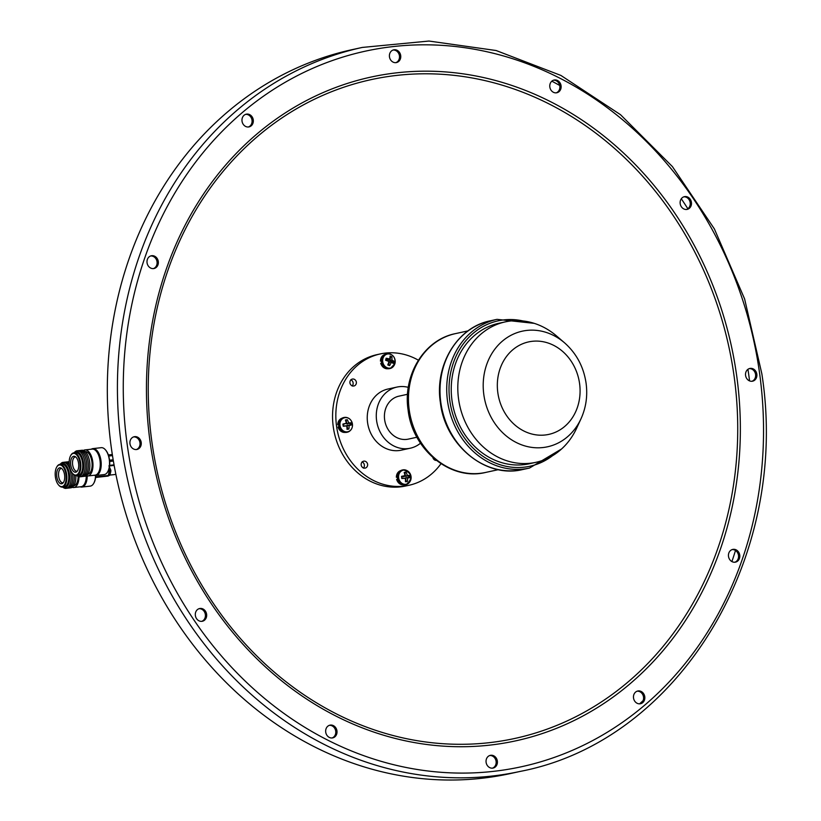 <?xml version="1.0" encoding="UTF-8"?>
<svg xmlns="http://www.w3.org/2000/svg" width="821" height="821" viewBox="0 0 821 821"><rect width="100%" height="100%" fill="white"/><g stroke="black" fill="none" stroke-linecap="round" stroke-linejoin="round"><path stroke-width="1.23" d="M253.268 119.907A6.506 5.644 77.7 0 0 246.259 114.181A6.506 5.644 77.7 0 0 242.031 121.159A6.506 5.644 77.7 0 0 249.04 126.896A6.506 5.644 77.7 0 0 253.268 119.907M245.643 114.355A6.506 5.644 -102.3 0 1 252.016 120.184A6.506 5.644 -102.3 0 1 248.404 126.988M158.289 261.519A6.506 5.644 77.7 0 0 151.28 255.783A6.506 5.644 77.7 0 0 147.051 262.771A6.506 5.644 77.7 0 0 154.061 268.498A6.506 5.644 77.7 0 0 158.289 261.519M150.664 255.967A6.506 5.644 -102.3 0 1 157.037 261.796A6.506 5.644 -102.3 0 1 153.424 268.6M141.212 442.468A6.506 5.644 77.7 0 0 134.203 436.731A6.506 5.644 77.7 0 0 129.975 443.72A6.506 5.644 77.7 0 0 136.984 449.446A6.506 5.644 77.7 0 0 141.212 442.468M133.587 436.916A6.506 5.644 -102.3 0 1 139.96 442.745A6.506 5.644 -102.3 0 1 136.348 449.549M206.615 614.272A6.506 5.644 77.7 0 0 199.606 608.535A6.506 5.644 77.7 0 0 195.367 615.514A6.506 5.644 77.7 0 0 202.377 621.251A6.506 5.644 77.7 0 0 206.615 614.272M198.99 608.71A6.506 5.644 -102.3 0 1 205.363 614.539A6.506 5.644 -102.3 0 1 201.75 621.343M336.959 730.885A6.506 5.644 77.7 0 0 329.96 725.159A6.506 5.644 77.7 0 0 325.721 732.137A6.506 5.644 77.7 0 0 332.731 737.874A6.506 5.644 77.7 0 0 336.959 730.885M329.334 725.333A6.506 5.644 -102.3 0 1 335.717 731.162A6.506 5.644 -102.3 0 1 332.095 737.966M497.341 761.077A6.506 5.644 77.7 0 0 490.332 755.351A6.506 5.644 77.7 0 0 486.104 762.329A6.506 5.644 77.7 0 0 493.103 768.066A6.506 5.644 77.7 0 0 497.341 761.077M489.716 755.525A6.506 5.644 -102.3 0 1 496.089 761.354A6.506 5.644 -102.3 0 1 492.477 768.158M644.772 696.752A6.506 5.644 77.7 0 0 637.763 691.015A6.506 5.644 77.7 0 0 633.525 698.004A6.506 5.644 77.7 0 0 640.534 703.73A6.506 5.644 77.7 0 0 644.772 696.752M637.147 691.2A6.506 5.644 -102.3 0 1 643.52 697.029A6.506 5.644 -102.3 0 1 639.898 703.833M739.752 555.14A6.506 5.644 77.7 0 0 732.743 549.413A6.506 5.644 77.7 0 0 728.504 556.392A6.506 5.644 77.7 0 0 735.513 562.128A6.506 5.644 77.7 0 0 739.752 555.14M732.116 549.588A6.506 5.644 -102.3 0 1 738.5 555.417A6.506 5.644 -102.3 0 1 734.877 562.221M756.829 374.191A6.506 5.644 77.7 0 0 749.819 368.465A6.506 5.644 77.7 0 0 745.581 375.443A6.506 5.644 77.7 0 0 752.59 381.18A6.506 5.644 77.7 0 0 756.829 374.191M749.204 368.639A6.506 5.644 -102.3 0 1 755.577 374.468A6.506 5.644 -102.3 0 1 751.954 381.272M691.426 202.397A6.506 5.644 77.7 0 0 684.416 196.66A6.506 5.644 77.7 0 0 680.188 203.639A6.506 5.644 77.7 0 0 687.198 209.376A6.506 5.644 77.7 0 0 691.426 202.397M683.801 196.835A6.506 5.644 -102.3 0 1 690.174 202.664A6.506 5.644 -102.3 0 1 686.561 209.468M561.071 85.774A6.506 5.644 77.7 0 0 554.062 80.037A6.506 5.644 77.7 0 0 549.834 87.016A6.506 5.644 77.7 0 0 556.843 92.752A6.506 5.644 77.7 0 0 561.071 85.774M553.446 80.222A6.506 5.644 -102.3 0 1 559.819 86.051A6.506 5.644 -102.3 0 1 556.207 92.855M400.699 55.582A6.506 5.644 77.7 0 0 393.69 49.845A6.506 5.644 77.7 0 0 389.462 56.834A6.506 5.644 77.7 0 0 396.471 62.56A6.506 5.644 77.7 0 0 400.699 55.582M393.074 50.03A6.506 5.644 -102.3 0 1 399.447 55.859A6.506 5.644 -102.3 0 1 395.835 62.663M362.287 47.433L352.188 49.64A370.497 321.504 77.7 0 0 111.235 447.096A370.497 321.504 77.7 0 0 510.241 773.587L520.34 771.381C679.265 740.891 790.602 557.038 761.837 373.75L744.616 298.957L714.373 228.905L672.409 166.591L620.512 114.694L560.907 75.44L496.12 50.522L428.952 41.05L362.287 47.433A370.497 321.504 77.7 0 0 121.334 444.9A370.497 321.504 77.7 0 0 520.34 771.381M488.7 742.738A337.154 292.563 77.7 0 0 734.169 376.747A337.154 292.563 77.7 0 0 397.282 75.347A337.154 292.563 77.7 0 0 151.813 441.339A337.154 292.563 77.7 0 0 488.7 742.738M749.563 380.893A367.921 319.266 77.7 0 0 748.968 376.377A367.921 319.266 77.7 0 0 747.941 369.306M687.865 208.77A367.921 319.266 77.7 0 0 681.297 198.774M559.727 85.476A367.921 319.266 77.7 0 0 551.825 81.176M639.6 703.843A367.921 319.266 77.7 0 0 643.079 700.672M731.901 561.564A367.921 319.266 77.7 0 0 735.493 550.481M356.386 382.165A3.756 3.263 77.7 0 0 349.9 382.884A3.756 3.263 77.7 0 0 356.386 382.165M352.188 386.034A3.756 3.263 77.7 0 0 350.813 379.733M367.634 464.286A3.756 3.263 77.7 0 0 361.148 465.004A3.756 3.263 77.7 0 0 367.634 464.286M363.436 468.144A3.756 3.263 77.7 0 0 362.061 461.854M581.042 418.689L576.65 428.193A71.879 62.375 -102.3 0 1 535.969 462.315A71.879 62.375 -102.3 0 1 458.559 398.975A71.879 62.375 -102.3 0 1 505.305 321.873A71.879 62.375 -102.3 0 1 556.515 335.933L564.458 342.747A59.163 51.343 -102.3 0 0 507.481 337.349A59.163 51.343 -102.3 0 0 483.826 394.644A59.163 51.343 -102.3 0 0 526.825 446.439A59.163 51.343 -102.3 0 0 581.042 418.689C586.061 407.565 587.744 395.753 586.091 383.233C583.659 366.854 576.445 353.348 564.458 342.747M535.969 462.315L529.401 463.752A71.879 62.375 -102.3 0 1 451.991 400.412A71.879 62.375 -102.3 0 1 498.737 323.31L505.305 321.873M416.935 437.234L408.314 439.122A21.982 19.078 -102.3 0 1 384.639 419.747A21.982 19.078 -102.3 0 1 398.934 396.163L407.555 394.275M420.506 443.207A31.29 27.155 -102.3 0 1 410.295 448.204A31.29 27.155 -102.3 0 1 376.603 420.639A31.29 27.155 -102.3 0 1 396.954 387.071A31.29 27.155 -102.3 0 1 408.314 387.358M410.295 448.204L401.264 450.175A31.29 27.155 -102.3 0 1 367.572 422.61A31.29 27.155 -102.3 0 1 387.923 389.041L396.954 387.071M440.98 463.711A67.23 58.332 -102.3 0 1 408.93 485.293A67.23 58.332 -102.3 0 1 336.538 426.048A67.23 58.332 -102.3 0 1 380.256 353.933A67.23 58.332 -102.3 0 1 418.382 360.193M408.93 485.293L405.646 486.001A67.23 58.332 -102.3 0 1 333.254 426.766A67.23 58.332 -102.3 0 1 376.972 354.651L380.256 353.933M432.893 457.533A3.756 3.263 77.7 0 0 436.372 460.427M380.41 361.066L384.751 354.518A7.307 6.332 77.7 0 0 380.462 361.045L381.365 361.168M381.355 360.922L380.882 360.953A7.307 6.332 -102.3 0 1 384.341 354.775M381.652 363.056L380.718 363.354L381.673 363.128M402.506 469.971A7.543 6.537 77.7 0 0 402.28 470.012A7.543 6.537 77.7 0 0 398.965 472.075A7.543 6.537 77.7 0 0 401.623 484.257A7.543 6.537 77.7 0 0 404.907 484.842A7.543 6.537 77.7 0 0 405.492 484.749A7.543 6.537 77.7 0 0 405.718 484.698M403.101 469.848L403.337 469.817A7.543 6.537 77.7 0 0 403.101 469.848A7.543 6.537 77.7 0 0 402.731 469.92A7.543 6.537 77.7 0 0 397.887 478.345A7.543 6.537 77.7 0 0 405.369 484.739A7.543 6.537 77.7 0 0 405.954 484.647A7.543 6.537 77.7 0 0 406.313 484.554A7.543 6.537 77.7 0 0 409.628 482.112M403.86 470.064A7.184 6.24 77.7 0 0 398.637 477.863A7.184 6.24 77.7 0 0 405.81 484.287A7.184 6.24 77.7 0 0 411.044 476.488A7.184 6.24 77.7 0 0 403.86 470.064M406.036 472.188A9.257 2.073 166.1 0 0 405.133 472.27A9.257 2.073 166.1 0 0 404.178 472.393A9.667 2.935 83 0 1 404.979 475.677A9.667 2.176 166.1 0 0 401.52 476.365A9.257 2.812 83 0 1 401.808 478.489A9.667 1.324 -1.8 0 0 405.338 478.284A9.667 2.935 83 0 1 405.461 481.763A9.257 1.262 -1.8 0 0 406.426 481.67A9.257 1.262 -1.8 0 0 407.319 481.558A9.667 6.424 -95.5 0 0 407.606 478.027A9.667 1.324 -1.8 0 0 409.987 477.586A9.257 6.147 -95.5 0 0 409.7 475.451A9.667 2.176 166.1 0 0 407.257 475.431A9.667 6.424 -95.5 0 0 406.036 472.188L404.948 472.763L405.441 476.385L407.257 475.431M407.124 470.69A7.543 6.537 77.7 0 0 403.357 469.817M401.777 478.222L405.338 478.284M401.592 476.806L404.209 476.519L404.979 475.677M404.312 472.824L404.948 472.763M405.441 476.385L409.7 475.451M408.601 476.026L408.796 477.442L409.987 477.586M408.796 477.442L405.636 477.791L407.606 478.027M405.636 477.791L406.138 481.414L407.319 481.558M406.138 481.414L405.471 481.486M343.886 417.53A7.543 6.537 77.7 0 0 343.66 417.571A7.543 6.537 77.7 0 0 340.346 419.634A7.543 6.537 77.7 0 0 338.796 425.935A7.543 6.537 77.7 0 0 343.004 431.815A7.543 6.537 77.7 0 0 346.873 432.298A7.543 6.537 77.7 0 0 347.098 432.246M348.504 418.238A7.543 6.537 77.7 0 0 344.481 417.407A7.543 6.537 77.7 0 0 344.112 417.468A7.543 6.537 77.7 0 0 339.258 425.842A7.543 6.537 77.7 0 0 347.334 432.205A7.543 6.537 77.7 0 0 347.694 432.113A7.543 6.537 77.7 0 0 351.008 429.67M352.383 423.78A7.184 6.24 77.7 0 0 345.015 417.653A7.184 6.24 77.7 0 0 340.048 425.689A7.184 6.24 77.7 0 0 347.427 431.815A7.184 6.24 77.7 0 0 352.383 423.78M351.378 424.96A9.257 6.168 -98.3 0 0 351.234 423.893A9.257 6.168 -98.3 0 0 351.019 422.846A9.667 1.991 164.3 0 0 348.586 422.938A9.667 6.445 -98.3 0 0 347.262 419.716A9.257 1.909 164.3 0 0 345.415 420.003A9.667 2.945 80.8 0 1 346.329 423.287A9.667 1.991 164.3 0 0 342.891 424.098A9.257 2.822 80.8 0 1 343.086 425.155A9.257 2.822 80.8 0 1 343.25 426.222A9.667 1.498 -3.7 0 0 346.77 425.883A9.667 2.945 80.8 0 1 347.006 429.342A9.257 1.426 -3.7 0 0 348.853 429.055A9.667 6.445 -98.3 0 0 349.028 425.535A9.667 1.498 -3.7 0 0 351.378 424.96L347.037 425.319L349.028 425.535M342.973 424.508L346.329 423.287M345.549 420.403L347.262 419.716M346.185 420.311L346.801 423.913L348.586 422.938M346.801 423.913L351.019 422.846M349.941 423.431L350.177 424.837M347.037 425.319L347.652 428.921L348.853 429.055M347.652 428.921L346.996 429.024M343.209 425.914L346.77 425.883M386.599 353.841A7.543 6.537 77.7 0 0 386.373 353.892A7.543 6.537 77.7 0 0 383.058 355.945A7.543 6.537 77.7 0 0 381.652 358.705A7.543 6.537 77.7 0 0 385.716 368.126A7.543 6.537 77.7 0 0 389.585 368.619A7.543 6.537 77.7 0 0 389.811 368.567M391.217 354.559A7.543 6.537 77.7 0 0 387.194 353.718A7.543 6.537 77.7 0 0 386.824 353.789A7.543 6.537 77.7 0 0 382.114 358.613A7.543 6.537 77.7 0 0 383.684 366.012A7.543 6.537 77.7 0 0 390.047 368.516A7.543 6.537 77.7 0 0 390.406 368.434A7.543 6.537 77.7 0 0 393.721 365.992M394.952 363.467A7.184 6.24 77.7 0 0 390.704 354.323A7.184 6.24 77.7 0 0 382.904 358.623A7.184 6.24 77.7 0 0 387.153 367.767A7.184 6.24 77.7 0 0 394.952 363.467M393.546 363.446A9.257 5.542 -63.9 0 0 393.854 362.441A9.257 5.542 -63.9 0 0 394.08 361.435A9.667 4.136 -171 0 0 391.822 359.937A9.667 5.798 -63.9 0 0 391.915 356.786A9.257 3.961 -171 0 0 390.108 356.057A9.667 2.299 108.5 0 1 389.616 359.054A9.667 4.136 -171 0 0 386.137 358.243A9.257 2.206 108.5 0 1 385.891 359.239A9.257 2.206 108.5 0 1 385.603 360.255A9.667 0.647 20.1 0 1 388.959 361.517A9.667 2.299 108.5 0 1 387.769 364.914A9.257 0.616 20.1 0 1 389.575 365.643A9.667 5.798 -63.9 0 0 391.165 362.4A9.667 0.647 20.1 0 1 393.546 363.446M385.942 359.054L388.6 360.121L389.616 359.054M390.016 356.899L391.915 356.786M390.693 357.176L389.79 360.604L391.822 359.937M389.79 360.604L392.859 361.835L394.08 361.435M392.859 361.835L392.551 362.995M388.569 365.232L389.441 361.938L391.165 362.4M396.317 477.196L400.658 470.638A7.307 6.332 77.7 0 0 396.369 477.165L397.272 477.299M397.272 477.052L396.789 477.073A7.307 6.332 -102.3 0 1 400.248 470.895M397.559 479.187L396.625 479.474L397.58 479.248M337.698 424.744L342.039 418.197A7.307 6.332 77.7 0 0 337.749 424.724L338.652 424.847M338.642 424.611L338.17 424.631A7.307 6.332 -102.3 0 1 341.628 418.453M338.94 426.746L338.006 427.033L338.96 426.807M77.954 450.78A13.105 6.486 83.7 0 1 86.195 460.324L86.256 460.632A11.566 5.726 83.7 0 1 86.554 462.315A11.566 5.726 83.7 0 1 86.769 465.23L86.769 465.538A13.105 6.486 83.7 0 1 80.827 476.652M86.195 460.324A13.105 6.486 83.7 0 1 86.523 462.244A13.105 6.486 83.7 0 1 86.769 465.538M74.619 452.258A13.105 6.486 83.7 0 1 84.645 460.499L84.707 460.797A11.566 5.726 83.7 0 1 85.004 462.49A11.566 5.726 83.7 0 1 85.22 465.394L85.22 465.702A13.105 6.486 83.7 0 1 77.246 475.944M84.645 460.499A13.105 6.486 83.7 0 1 84.984 462.418A13.105 6.486 83.7 0 1 85.22 465.702M83.147 460.899A11.566 5.726 83.7 0 1 83.167 460.971A11.566 5.726 83.7 0 1 83.465 462.664A11.566 5.726 83.7 0 1 83.68 465.569A11.566 5.726 83.7 0 1 83.68 465.64M73.931 452.833A12.315 6.096 83.7 0 1 83.137 460.827A12.315 6.096 83.7 0 1 83.444 462.623A12.315 6.096 83.7 0 1 83.68 465.723A12.315 6.096 83.7 0 1 76.445 475.533M70.76 455.45A11.412 5.655 83.7 0 1 70.883 455.224A11.412 5.655 83.7 0 1 73.859 452.843L75.758 452.638A11.412 5.655 83.7 0 1 82.562 462.767A11.412 5.655 83.7 0 1 78.272 475.328L76.374 475.533A11.412 5.655 83.7 0 1 72.956 473.871A11.412 5.655 83.7 0 1 72.782 473.676M73.859 452.843A11.412 5.655 83.7 0 1 80.663 462.982A11.412 5.655 83.7 0 1 76.374 475.533M79.976 463.085A10.909 5.398 83.7 0 1 78.344 473.419A10.909 5.398 83.7 0 1 72.607 473.491A10.909 5.398 83.7 0 1 69.385 465.394A10.909 5.398 83.7 0 1 70.637 455.665A10.909 5.398 83.7 0 1 75.963 454.249A10.909 5.398 83.7 0 1 79.976 463.085M70.78 465.086A8.036 3.972 83.7 0 1 74.957 456.466A8.036 3.972 83.7 0 1 78.58 463.393A8.036 3.972 83.7 0 1 76.651 471.767A8.036 3.972 83.7 0 1 70.78 465.086M77.266 471.151A7.184 3.561 83.7 0 1 76.979 471.213A7.184 3.561 83.7 0 1 72.648 464.84A7.184 3.561 83.7 0 1 75.399 456.928A7.184 3.561 83.7 0 1 75.686 456.928M105.457 449.857A13.023 6.445 83.7 0 1 105.632 450.041A13.023 6.445 83.7 0 1 109.48 459.698A13.023 6.445 83.7 0 1 107.992 471.316A13.023 6.445 83.7 0 1 107.859 471.531M91.305 449.21A13.526 6.691 83.7 0 1 92.906 448.605L101.229 447.681A13.526 6.691 83.7 0 1 105.283 449.651A13.526 6.691 83.7 0 1 109.296 459.698A13.526 6.691 83.7 0 1 107.736 471.757A13.526 6.691 83.7 0 1 104.216 474.579L95.893 475.503A13.526 6.691 83.7 0 1 94.189 475.267M92.906 448.605A13.526 6.691 83.7 0 1 100.962 460.622A13.526 6.691 83.7 0 1 95.893 475.503M83.403 450.472A13.105 6.486 83.7 0 1 84.922 449.918L92.219 449.108A13.105 6.486 83.7 0 1 100.029 460.745A13.105 6.486 83.7 0 1 95.113 475.164L87.806 475.975A13.105 6.486 83.7 0 1 86.215 475.759M84.922 449.918A13.105 6.486 83.7 0 1 92.732 461.556A13.105 6.486 83.7 0 1 87.806 475.975M85.168 451.591A11.412 5.655 83.7 0 1 91.911 461.73A11.412 5.655 83.7 0 1 87.683 474.281M81.043 450.442A13.105 6.486 83.7 0 1 89.622 461.895A13.105 6.486 83.7 0 1 83.916 476.303M79.504 450.616A13.105 6.486 83.7 0 1 87.734 460.15L87.806 460.458A11.566 5.726 83.7 0 1 88.093 462.151A11.566 5.726 83.7 0 1 88.309 465.055L88.319 465.363A13.105 6.486 83.7 0 1 82.367 476.478M87.734 460.15A13.105 6.486 83.7 0 1 88.073 462.069A13.105 6.486 83.7 0 1 88.319 465.363M72.484 473.348A11.566 5.726 83.7 0 1 72.556 473.861A11.566 5.726 83.7 0 1 72.771 476.765L72.782 477.083A13.105 6.486 83.7 0 1 66.829 488.197M72.464 473.327A13.105 6.486 83.7 0 1 72.535 473.789A13.105 6.486 83.7 0 1 72.782 477.083M60.631 463.803A13.105 6.486 83.7 0 1 70.657 472.044L70.719 472.342A11.566 5.726 83.7 0 1 71.017 474.035A11.566 5.726 83.7 0 1 71.232 476.939L71.232 477.247A13.105 6.486 83.7 0 1 63.248 487.489M70.657 472.044A13.105 6.486 83.7 0 1 70.986 473.953A13.105 6.486 83.7 0 1 71.232 477.247M69.159 472.444A11.566 5.726 83.7 0 1 69.169 472.516A11.566 5.726 83.7 0 1 69.467 474.21A11.566 5.726 83.7 0 1 69.682 477.114A11.566 5.726 83.7 0 1 69.682 477.186M59.943 464.378A12.315 6.096 83.7 0 1 69.138 472.373A12.315 6.096 83.7 0 1 69.457 474.169A12.315 6.096 83.7 0 1 69.682 477.268A12.315 6.096 83.7 0 1 62.458 487.069M56.772 466.995A11.412 5.655 83.7 0 1 56.895 466.759A11.412 5.655 83.7 0 1 59.861 464.388L61.76 464.173A11.412 5.655 83.7 0 1 68.564 474.312A11.412 5.655 83.7 0 1 64.284 486.874L62.386 487.079A11.412 5.655 83.7 0 1 58.958 485.416A11.412 5.655 83.7 0 1 58.784 485.221M59.861 464.388A11.412 5.655 83.7 0 1 66.665 474.528A11.412 5.655 83.7 0 1 62.386 487.079M65.978 474.63A10.909 5.398 83.7 0 1 64.346 484.965A10.909 5.398 83.7 0 1 58.619 485.037A10.909 5.398 83.7 0 1 55.387 476.939A10.909 5.398 83.7 0 1 56.639 467.211A10.909 5.398 83.7 0 1 61.975 465.784A10.909 5.398 83.7 0 1 65.978 474.63M56.782 476.632A8.036 3.972 83.7 0 1 60.959 468.001A8.036 3.972 83.7 0 1 64.582 474.928A8.036 3.972 83.7 0 1 62.663 483.312A8.036 3.972 83.7 0 1 56.782 476.632M63.268 482.697A7.184 3.561 83.7 0 1 62.991 482.758A7.184 3.561 83.7 0 1 58.66 476.385A7.184 3.561 83.7 0 1 61.401 468.473A7.184 3.561 83.7 0 1 61.698 468.473M95.718 475.513A13.023 6.445 83.7 0 1 93.994 482.861A13.023 6.445 83.7 0 1 93.871 483.076M95.544 475.523A13.526 6.691 83.7 0 1 93.748 483.302A13.526 6.691 83.7 0 1 90.218 486.124L81.895 487.048A13.526 6.691 83.7 0 1 80.201 486.802M87.221 475.985A13.526 6.691 83.7 0 1 81.895 487.048M86.277 475.78A13.105 6.486 83.7 0 1 81.115 486.709L73.818 487.51A13.105 6.486 83.7 0 1 72.217 487.305M78.98 476.765A13.105 6.486 83.7 0 1 73.818 487.51M78.128 476.478A11.412 5.655 83.7 0 1 73.685 485.827M75.83 475.544A13.105 6.486 83.7 0 1 69.918 487.848M74.321 476.909A13.105 6.486 83.7 0 0 74.229 474.979A11.566 5.726 83.7 0 1 74.321 476.601L74.321 476.909A13.105 6.486 83.7 0 1 68.379 488.023M65.506 462.151A13.105 6.486 83.7 0 1 69.19 462.931M67.055 461.987A13.105 6.486 83.7 0 1 69.19 461.936M63.966 462.326A13.105 6.486 83.7 0 1 69.323 464.881M108.947 469.017L109.378 470.228L110.866 470.484L110.835 471.254L109.46 471.459A1.293 0.636 -167.5 0 1 109.172 471.521L107.787 471.675M109.911 475.082L114.817 474.538A4.721 2.34 -96.3 0 0 115.792 473.933M95.636 476.898L108.29 475.492A1.293 0.636 -96.3 0 1 107.869 476.098A1.293 0.636 -96.3 0 1 107.838 476.108L95.575 477.463L107.787 476.108A1.293 0.636 -96.3 0 0 107.838 476.108A1.293 1.293 0 0 0 108.28 475.975L108.28 475.975A1.293 0.759 63.1 0 0 108.577 475.431A1.293 0.636 -167.5 0 1 108.29 475.492L109.172 471.521A1.293 0.636 -96.3 0 0 109.203 470.71A1.293 0.636 -96.3 0 0 109.09 470.238L109.378 470.228A1.293 0.954 81.5 0 1 109.46 471.459L108.577 475.431L110.076 474.671L110.835 471.254M109.583 475.256L108.423 475.852M110.753 470.023L108.926 465.856M109.747 475.226L108.28 475.975A1.293 0.759 63.1 0 1 108.085 476.026A1.293 1.119 -87.1 0 1 107.931 476.077M127.132 444.028A366.207 317.778 77.7 0 0 493.052 771.401A366.207 317.778 77.7 0 0 759.671 373.883A366.207 317.778 77.7 0 0 393.752 46.51A366.207 317.778 77.7 0 0 127.132 444.028M150.027 441.493A339.689 294.77 77.7 0 0 489.449 745.16A339.689 294.77 77.7 0 0 736.776 376.418A339.689 294.77 77.7 0 0 397.343 72.751A339.689 294.77 77.7 0 0 150.027 441.493M579.585 383.612A47.341 41.081 -102.3 0 1 545.123 434.997A47.341 41.081 -102.3 0 1 497.824 392.684A47.341 41.081 -102.3 0 1 532.285 341.3A47.341 41.081 -102.3 0 1 579.585 383.612M552.379 455.809A74.413 64.572 -102.3 0 1 449.805 400.658A74.413 64.572 -102.3 0 1 522.936 320.949M561.646 448.913L529.483 468.062A76.107 66.039 -102.3 0 1 447.517 400.997A76.107 66.039 -102.3 0 1 497.013 319.348L490.301 320.816A76.107 66.039 -102.3 0 0 440.815 402.464A76.107 66.039 -102.3 0 0 522.772 469.52C485.919 478.807 445.105 445.3 440.384 402.598C434.473 365.058 457.348 327.169 490.301 320.816M485.704 472.424A71.027 61.637 -102.3 0 1 409.207 409.833A71.027 61.637 -102.3 0 1 455.398 333.634C424.026 339.74 402.618 375.341 408.129 410.172C412.481 449.764 450.596 481.157 485.704 472.424L498.357 469.663M387.368 368.66A7.307 6.332 -102.3 0 1 381.201 363.251M380.78 363.344A7.307 6.332 77.7 0 0 387.851 368.732M403.275 484.79A7.307 6.332 -102.3 0 1 397.107 479.382M396.687 479.474A7.307 6.332 77.7 0 0 403.758 484.852M344.656 432.349A7.307 6.332 -102.3 0 1 338.488 426.93M338.067 427.023A7.307 6.332 77.7 0 0 345.138 432.41M108.485 470.3L109.09 470.238L108.803 469.448M109.542 460.191L113.175 459.791M114.15 465.404L109.573 465.918L114.16 465.415M109.634 465.353L114.057 464.86M113.39 461.063L109.665 461.474M112.498 455.614L108.7 456.035M108.485 455.327L112.385 454.885M112.323 454.516L108.351 454.957L112.323 454.516M529.483 468.062L522.772 469.52M468.052 330.873L455.398 333.634M534.235 323.351L497.013 319.348M388.405 368.639C384.731 369.06 382.165 367.305 380.718 363.354M398.965 472.075C396.112 476.95 397.005 481.014 401.623 484.257M406.313 484.554C413.302 478.068 412.306 473.153 403.337 469.817M343.004 431.815L338.765 425.955L340.346 419.634M344.481 417.407C348.648 417.253 351.285 419.377 352.394 423.78C352.825 427.926 351.255 430.697 347.694 432.113M385.716 368.126C382.217 366.043 380.862 362.923 381.632 358.756L383.058 355.945M387.194 353.718C392.972 354.067 395.558 357.34 394.963 363.559L390.406 368.434M404.312 484.759C400.638 485.19 398.072 483.425 396.625 479.474M345.692 432.318C342.018 432.749 339.453 430.984 338.006 427.033"/></g></svg>
